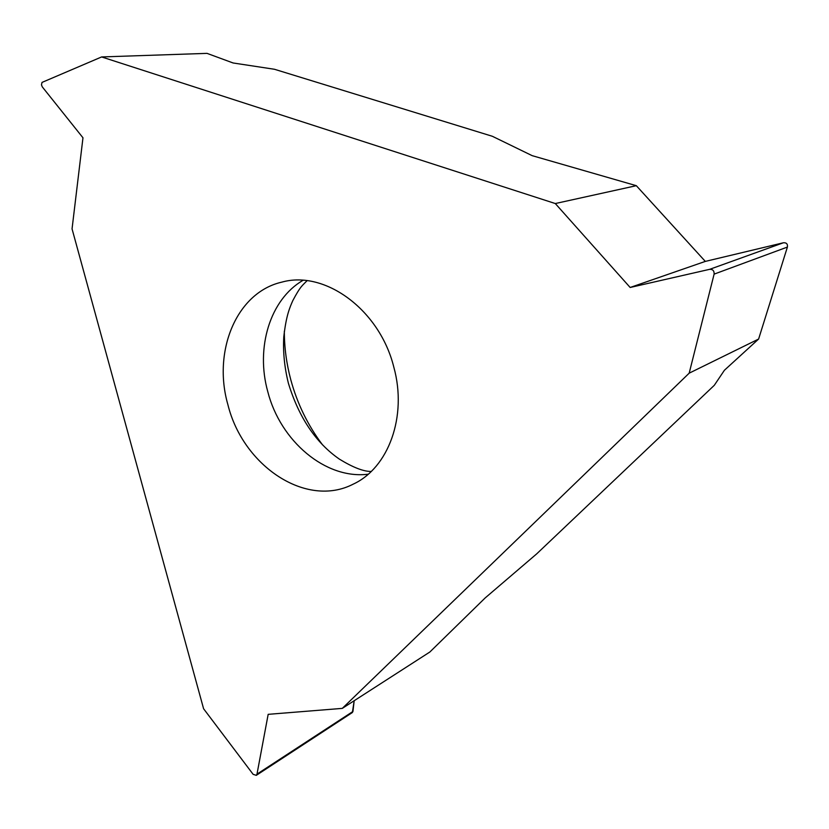 <?xml version="1.0" encoding="UTF-8"?>
<svg xmlns="http://www.w3.org/2000/svg" width="829" height="829" viewBox="0 0 829 829"><rect width="100%" height="100%" fill="white"/><g stroke="black" fill="none" stroke-linecap="round" stroke-linejoin="round"><path stroke-width="1.24" d="M429.857 652.009L485.162 597.947L536.705 553.855L714.297 385.298L724.411 370.262L714.297 385.298L536.705 553.855L485.162 597.947L429.857 652.009L342.294 708.38L268.171 714.339L256.99 774.131L256.296 775.343L253.135 774.338L203.592 708.743L72.05 228.887L82.973 137.79L42.269 86.858L41.471 84.827L42.03 82.403L101.625 56.942L555.295 203.54L630.154 287.476L709.717 269.311C712.826 269.259 714.287 270.865 714.111 274.13L689.179 373.174L342.294 708.38M636.32 185.686L705.313 261.404L636.32 185.686L532.166 155.655L492.364 136.288L274.513 69.284L233.094 62.973L274.513 69.284L492.364 136.288L532.166 155.655L636.32 185.686L555.295 203.54M322.533 444.862C307.849 425.36 297.248 403.619 290.751 379.641C286.492 363.672 284.347 347.569 284.326 331.32M207.022 53.367L233.094 62.973L207.022 53.367L101.625 56.942M630.154 287.476L705.313 261.404L783.395 242.773C786.483 242.565 787.819 244.006 787.395 247.073L758.608 339.051L724.411 370.262L758.608 339.051L689.179 373.174M393.848 367.247C379.744 309.88 324.989 269.891 281.798 282.14C236.555 292.409 212.442 351.133 227.902 404.707C243.021 466.053 306.253 508.457 353.195 484.157C388.49 467.95 407.443 416.427 393.848 367.247M352.232 712.619L352.947 711.469L354.18 700.733L352.377 712.525L256.296 775.343M758.608 339.051L787.395 247.073C787.819 244.006 786.483 242.565 783.395 242.773L705.313 261.404M709.717 269.311L783.395 242.773M787.395 247.073L714.111 274.13M256.99 774.131L352.947 711.469M368.221 474.198C325.642 479.618 280.337 441.152 267.767 391.62C255.498 347.797 269.953 299.497 303.01 280.326M307.062 280.71C301.922 286.026 300.554 286.078 292.834 300.564C289.725 307.642 286.16 315.548 283.777 336.999C282.927 351.931 284.461 367.351 288.399 383.267C298.937 417.629 315.963 442.945 339.486 459.193C353.113 467.504 363.682 471.587 371.216 471.452"/></g></svg>
